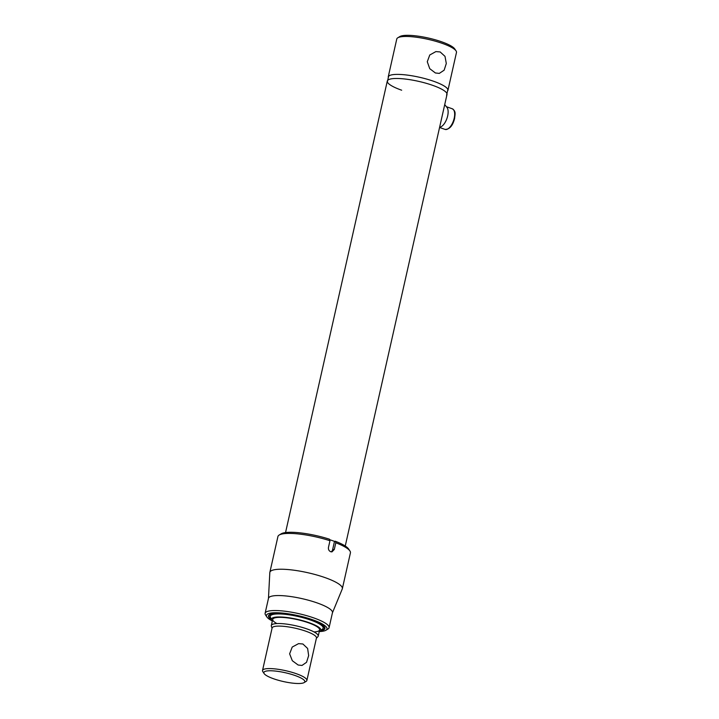 <?xml version="1.0" encoding="UTF-8"?>
<svg xmlns="http://www.w3.org/2000/svg" width="719" height="719" viewBox="0 0 719 719"><rect width="100%" height="100%" fill="white"/><g stroke="black" fill="none" stroke-linecap="round" stroke-linejoin="round"><path stroke-width="1.08" d="M388.215 76.96A30.602 6.57 12.7 0 1 433.548 81.247A30.602 6.57 12.7 0 1 447.919 90.414M448 90.055L456.475 52.469A30.602 6.57 -167.3 0 0 456.062 50.896A30.602 6.57 -167.3 0 0 442.095 43.311A30.602 6.57 -167.3 0 0 397.814 37.774A30.602 6.57 -167.3 0 0 396.771 39.015L388.296 76.6M435.408 72.979L439.318 73.392L444.135 70.192L446.301 63.515L445.007 56.37L440.154 51.948L435.885 51.588L429.764 54.995L427.275 61.726L429.746 68.682L435.408 72.979M397.814 37.774L399.836 36.561A28.85 6.192 12.7 0 1 441.592 41.783A28.85 6.192 12.7 0 1 454.75 48.937L456.062 50.896M345.246 546.027L447.002 94.495A30.602 6.57 -167.3 0 0 445.942 92.14A30.602 6.57 -167.3 0 0 432.631 85.327A30.602 6.57 -167.3 0 0 389.267 79.369A30.602 6.57 -167.3 0 0 387.298 81.04L285.542 532.572M298.151 665.021L292.318 660.725L289.631 653.832L292.22 647.055L298.565 643.64L302.888 643.99L307.615 648.457L308.658 655.602L306.546 662.307L301.998 665.443L298.151 665.021M264.143 673.604L262.839 671.645A22.729 4.88 12.7 0 1 262.525 670.476A22.729 4.88 12.7 0 1 296.201 673.667A22.729 4.88 12.7 0 1 306.878 680.471A22.729 4.88 12.7 0 1 306.096 681.396L304.083 682.61A20.986 4.503 -167.3 0 0 294.943 675.465A20.986 4.503 -167.3 0 0 272.762 670.845A20.986 4.503 -167.3 0 0 264.143 673.604A20.986 4.503 -167.3 0 0 273.714 678.808A20.986 4.503 -167.3 0 0 304.083 682.61M262.525 670.476L272.106 627.993A22.729 4.88 12.7 0 1 305.773 631.183A22.729 4.88 12.7 0 1 316.45 637.987L306.878 680.471M272.034 628.298L271.36 626.222A24.042 5.168 12.7 0 1 271.315 625.539A24.042 5.168 12.7 0 1 306.923 628.909A24.042 5.168 12.7 0 1 318.22 636.117A24.042 5.168 12.7 0 1 317.888 636.71L316.387 638.292M271.351 619.517A28.922 6.21 12.7 0 1 268.906 615.087A28.922 6.21 12.7 0 1 311.345 619.859A28.922 6.21 12.7 0 1 324.871 627.696A28.922 6.21 12.7 0 1 320.773 630.653M269.158 615.518A28.409 6.103 12.7 0 1 269.31 614.745M319.434 631.552A31.034 6.669 -167.3 0 0 325.932 630.248A31.034 6.669 -167.3 0 0 312.414 619.688A31.034 6.669 -167.3 0 0 279.601 612.858A31.034 6.669 -167.3 0 0 266.857 616.938A31.034 6.669 -167.3 0 0 272.168 620.901M266.857 616.938L265.554 614.979A32.786 7.037 12.7 0 1 265.113 613.289A32.786 7.037 12.7 0 1 313.673 617.882A32.786 7.037 12.7 0 1 329.077 627.705A32.786 7.037 12.7 0 1 327.954 629.035L325.932 630.248M265.113 613.289L268.493 598.298A32.786 7.037 12.7 0 1 317.052 602.89A32.786 7.037 12.7 0 1 332.457 612.714L329.077 627.705M268.466 598.424L269.814 572.639A37.154 7.981 12.7 0 1 269.859 572.342A37.154 7.981 12.7 0 1 324.898 577.555A37.154 7.981 12.7 0 1 342.352 588.681A37.154 7.981 12.7 0 1 342.262 588.96L332.43 612.84M342.352 588.681L350.423 552.866A37.154 7.981 -167.3 0 0 349.919 550.952A37.154 7.981 -167.3 0 0 335.809 542.773L334.308 549.442L331.998 551.859L330.722 551.734C328.96 550.916 328.206 549.469 328.466 547.393L329.967 540.724A37.154 7.981 -167.3 0 0 279.206 535.017A37.154 7.981 -167.3 0 0 277.929 536.527L269.859 572.342M279.206 535.017L281.219 533.804A35.411 7.603 12.7 0 1 329.455 539.196L329.967 540.724M331.099 551.841A3.496 3.002 81.1 0 0 332.618 549.702L334.497 541.371L329.608 539.654M335.809 542.773L335.297 541.245A35.411 7.603 12.7 0 1 348.616 548.992L349.919 550.952M334.497 541.371L335.297 541.245M324.655 627.22A28.409 6.103 12.7 0 1 324.467 627.975M271.198 619.149A28.409 6.103 12.7 0 1 268.996 615.913A28.409 6.103 12.7 0 1 311.093 619.904A28.409 6.103 12.7 0 1 324.44 628.406A28.409 6.103 12.7 0 1 321.069 630.383M272.321 621.063A25.354 5.446 12.7 0 1 271.512 619.931A25.354 5.446 12.7 0 1 282.944 617.109A25.354 5.446 12.7 0 1 308.981 622.645A25.354 5.446 12.7 0 1 320.449 630.958A25.354 5.446 12.7 0 1 319.227 631.633M271.512 619.931L270.38 617.1A27.106 5.824 12.7 0 1 282.603 614.098A27.106 5.824 12.7 0 1 310.428 620.003A27.106 5.824 12.7 0 1 322.687 628.891L320.449 630.958M276.914 623.562A24.042 5.168 12.7 0 1 279.017 617.369A24.042 5.168 12.7 0 1 308.316 622.744A24.042 5.168 12.7 0 1 314.005 631.929M444.719 104.597L447.173 107.688A10.929 5.078 109.3 0 1 446.93 118.482A10.929 5.078 109.3 0 1 440.379 127.065L439.606 127.308M387.352 81.885L388.628 76.214A30.602 6.57 12.7 0 1 433.548 81.247A30.602 6.57 12.7 0 1 447.874 89.569L446.589 95.232A30.602 6.57 -167.3 0 0 445.942 92.14A30.602 6.57 -167.3 0 0 432.631 85.327A30.602 6.57 -167.3 0 0 389.267 79.369A30.602 6.57 -167.3 0 0 387.352 81.885A30.602 6.57 -167.3 0 0 401.669 90.208M332.618 549.702L334.308 549.442M454.201 118.222A10.929 5.078 -70.7 0 0 452.296 108.785C456.277 111.445 454.947 114.204 454.615 118.482C452.745 125.771 449.564 129.411 445.061 129.411A10.929 5.078 -70.7 0 0 454.201 118.222M318.22 636.117L319.613 629.943M271.315 625.539L272.699 619.374M452.296 108.785L446.544 106.763M445.061 129.411L439.57 127.479M324.44 628.406L324.629 627.579M268.996 615.913L269.185 615.087"/></g></svg>
